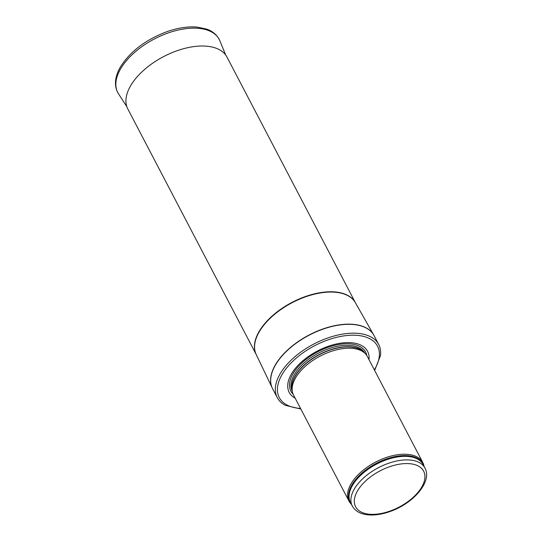<?xml version="1.0" encoding="UTF-8"?>
<svg xmlns="http://www.w3.org/2000/svg" width="542" height="542" viewBox="0 0 542 542"><rect width="100%" height="100%" fill="white"/><g stroke="black" fill="none" stroke-linecap="round" stroke-linejoin="round"><path stroke-width="0.81" d="M424 466.242A41.639 22.195 152.4 0 0 422.76 462.475A41.639 22.195 152.4 0 0 392.184 455.781A41.639 22.195 152.4 0 0 354.312 479.04A41.639 22.195 152.4 0 0 348.96 501.059A41.639 22.195 152.4 0 0 351.345 504.223M422.76 462.475L367.347 356.48A41.639 22.195 152.4 0 0 365.084 353.438A41.639 22.195 152.4 0 0 333.547 350.654A41.639 22.195 152.4 0 0 298.899 373.045A41.639 22.195 152.4 0 0 292.334 391.466A41.639 22.195 152.4 0 0 293.54 395.064L348.96 501.059M369 359.637A44.248 23.584 152.4 0 0 341.907 342.998A44.248 23.584 152.4 0 0 294.889 368.966A44.248 23.584 152.4 0 0 295.194 398.221M374.651 370.443L380.47 355.627A57.256 30.515 152.4 0 0 378.729 344.536A57.256 30.515 152.4 0 0 336.677 335.329A57.256 30.515 152.4 0 0 284.611 367.313A57.256 30.515 152.4 0 0 277.247 397.591A57.256 30.515 152.4 0 0 285.349 405.355L300.844 409.027M355.423 302.768L226.996 57.113A55.955 29.824 152.4 0 0 226.515 56.253A55.955 29.824 152.4 0 0 185.066 48.319A55.955 29.824 152.4 0 0 135.019 79.369A55.955 29.824 152.4 0 0 127.39 108.075A55.955 29.824 152.4 0 0 127.817 108.962L256.244 354.617A55.955 29.824 152.4 0 1 263.493 325.125A55.955 29.824 152.4 0 1 314.272 293.893A55.955 29.824 152.4 0 1 355.416 302.754M357.551 484.324A40.989 21.849 152.4 0 0 352.273 506.004C355.335 511.323 360.776 514.29 368.607 514.9C375.145 515.367 382.239 514.25 389.894 511.56C413.167 503.633 432.53 481.709 424.928 468.024A40.989 21.849 152.4 0 0 394.827 461.425A40.989 21.849 152.4 0 0 357.551 484.324M360.538 486.445A38.387 20.46 -27.6 0 1 421.513 468.335A38.387 20.46 -27.6 0 1 386.812 512.109A38.387 20.46 -27.6 0 1 360.538 486.445M424.928 468.024L423.065 464.46A40.989 21.849 152.4 0 0 392.964 457.868A40.989 21.849 152.4 0 0 355.688 480.768A40.989 21.849 152.4 0 0 350.417 502.441L352.273 506.004M423.607 465.49A41.151 21.931 152.4 0 0 394.264 456.737A41.151 21.931 152.4 0 0 355.22 480.09A41.151 21.931 152.4 0 0 350.952 503.471M365.084 353.438L363.675 352.043A41.029 21.863 152.4 0 0 332.598 349.299A41.029 21.863 152.4 0 0 298.466 371.358A41.029 21.863 152.4 0 0 292.002 389.515L292.334 391.466M364.19 352.557A40.989 21.849 152.4 0 0 333.289 348.892A40.989 21.849 152.4 0 0 298.385 371.162A40.989 21.849 152.4 0 0 292.124 390.226M364.962 353.316A40.989 21.849 152.4 0 0 334.8 346.866A40.989 21.849 152.4 0 0 297.646 369.739A40.989 21.849 152.4 0 0 292.307 391.297M366.873 355.654A42.174 22.479 152.4 0 0 337.829 344.651A42.174 22.479 152.4 0 0 296.338 368.885A42.174 22.479 152.4 0 0 293.134 394.203M374.346 369.861A55.433 29.546 152.4 0 0 354.021 335.2A55.433 29.546 152.4 0 0 286.406 368.235A55.433 29.546 152.4 0 0 300.539 408.444M378.729 344.536L374.095 335.667A57.256 30.515 152.4 0 0 332.043 326.46A57.256 30.515 152.4 0 0 279.97 358.445A57.256 30.515 152.4 0 0 272.606 388.722L277.247 397.591M373.912 335.335A57.256 30.515 152.4 0 0 373.729 335.003A57.256 30.515 152.4 0 0 331.467 326.413A57.256 30.515 152.4 0 0 279.889 358.269A57.256 30.515 152.4 0 0 272.267 388.045A57.256 30.515 152.4 0 0 272.436 388.384M374.095 335.667L355.362 302.666A55.961 29.824 152.4 0 0 314.062 294.265A55.961 29.824 152.4 0 0 263.642 325.41A55.961 29.824 152.4 0 0 256.197 354.509L272.606 388.722M225.702 55.047L219.889 40.86A57.256 30.515 152.4 0 0 154.375 38.97A57.256 30.515 152.4 0 0 118.529 93.847L126.855 106.72M219.889 40.86C216.454 33.299 210.31 30.332 206.644 29.099L197.234 27.1C188.02 26.321 177.952 27.832 167.031 31.639C145.669 39.661 130.094 51.49 120.31 67.127C117.126 72.655 115.514 78.014 115.48 83.204C115.493 87.14 116.51 90.69 118.529 93.847"/></g></svg>
